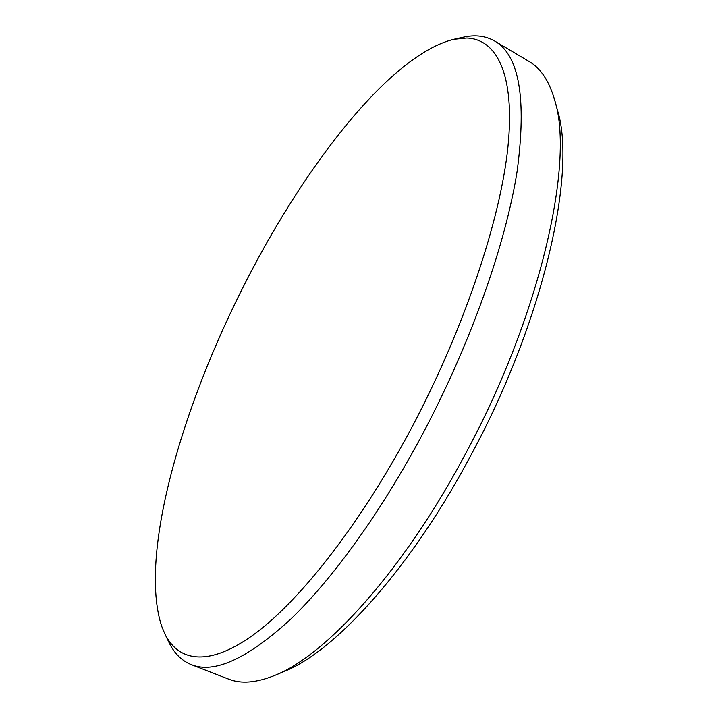 <?xml version="1.0" encoding="UTF-8"?>
<svg xmlns="http://www.w3.org/2000/svg" width="718" height="718" viewBox="0 0 718 718"><rect width="100%" height="100%" fill="white"/><g stroke="black" fill="none" stroke-linecap="round" stroke-linejoin="round"><path stroke-width="1.08" d="M554.772 100.43L557.428 110.186C576.859 170.956 544.244 319.339 471.475 454.243C411.396 567.857 335.18 651.388 284.436 671.339L275.12 675.27C326.475 655.121 404.396 569.5 466.108 452.699C540.869 313.999 574.508 161.846 554.772 100.43C549.279 81.17 540.735 68.192 529.139 61.497L494.63 41.025C519.267 55.098 526.761 98.51 517.131 171.252C505.75 243.608 471.062 342.369 423.467 432.424C381.563 511.521 332.407 579.345 290.108 619.724C247.028 658.971 214.081 673.942 191.257 664.626C181.528 660.659 174.034 653.138 168.793 642.054L164.691 633.527C178.719 662.57 210.168 667.21 256.371 632.639C302.475 597.897 362.33 521.044 412.482 426.169C464.6 327.453 500.527 219.178 507.94 146.867C515.255 74.43 496.802 39.104 466.754 38.036L453.758 39.319C391.023 54.595 306.209 163.587 246.489 280.514C181.977 405.787 138.457 555.382 161.667 626.195L164.691 633.527M191.257 664.626L228.674 679.147C241.095 684.137 256.577 682.845 275.12 675.27M453.758 39.319L463.002 37.282C474.957 34.572 485.494 35.819 494.63 41.025"/></g></svg>
